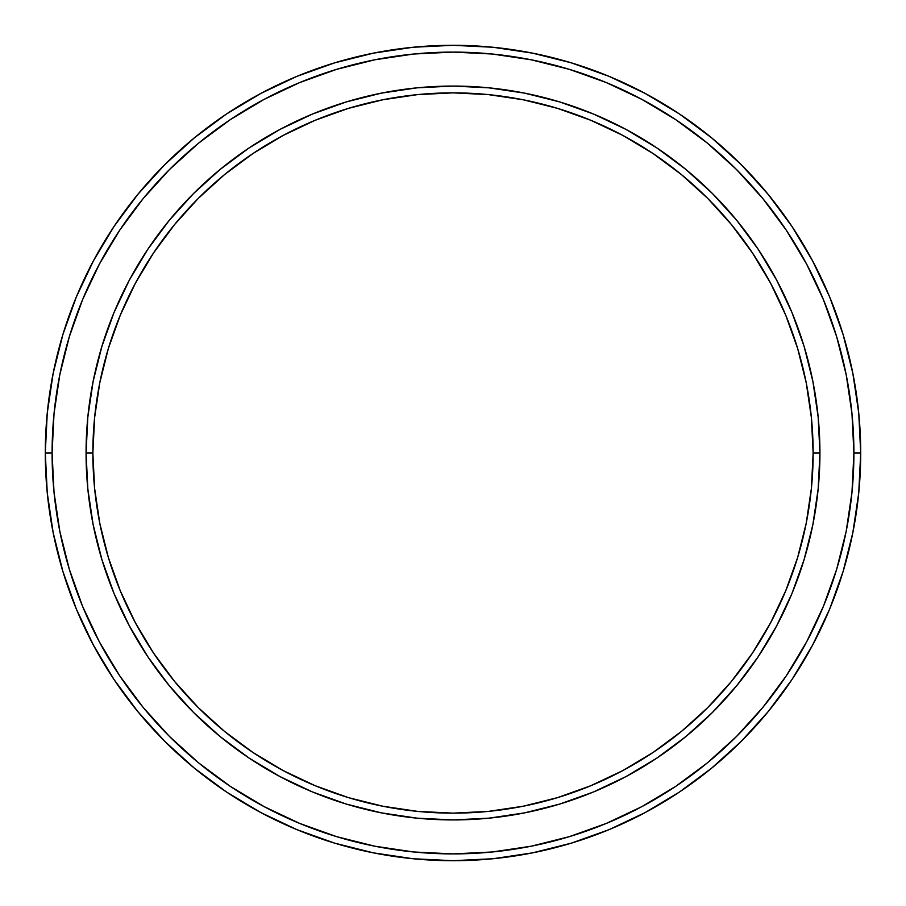 <?xml version="1.0" encoding="UTF-8"?>
<svg xmlns="http://www.w3.org/2000/svg" width="906" height="906" viewBox="0 0 906 906"><rect width="100%" height="100%" fill="white"/><g stroke="black" fill="none" stroke-linecap="round" stroke-linejoin="round"><path stroke-width="1.36" d="M86.07 453L92.865 453A360.135 360.135 0 0 1 453 92.865A360.135 360.135 0 0 1 813.135 453L819.93 453A366.93 366.93 0 0 0 453 86.07A366.93 366.93 0 0 0 86.07 453A366.93 366.93 0 0 1 453 86.07A366.93 366.93 0 0 1 819.93 453A366.93 366.93 0 0 1 453 819.93A366.93 366.93 0 0 1 86.07 453L87.837 417.032L93.125 381.415L101.868 346.488L113.997 312.581L129.399 280.033L147.905 249.15L169.354 220.226L193.544 193.544L220.226 169.354L249.15 147.905L280.033 129.399L312.581 113.997L346.488 101.868L381.415 93.125L417.032 87.837L453 86.07L488.968 87.837L524.585 93.125L559.512 101.868L593.419 113.997L625.967 129.399L656.85 147.905L685.774 169.354L712.456 193.544L736.646 220.226L758.096 249.15L776.601 280.033L792.003 312.581L804.132 346.488L812.875 381.415L818.163 417.032L819.93 453L818.163 488.968L812.875 524.585L804.132 559.512L792.003 593.419L776.601 625.967L758.096 656.85L736.646 685.774L712.456 712.456L685.774 736.646L656.85 758.096L625.967 776.601L593.419 792.003L559.512 804.132L524.585 812.875L488.968 818.163L453 819.93L417.032 818.163L381.415 812.875L346.488 804.132L312.581 792.003L280.033 776.601L249.15 758.096L220.226 736.646L193.544 712.456L169.354 685.774L147.905 656.85L129.399 625.967L113.997 593.419L101.868 559.512L93.125 524.585L87.837 488.968L86.07 453A366.93 366.93 0 0 0 453 819.93A366.93 366.93 0 0 0 819.93 453L813.135 453L811.402 417.7L806.215 382.74L797.631 348.459L785.717 315.186L770.61 283.238L752.444 252.921L731.391 224.529L707.654 198.346L681.471 174.609L653.079 153.556L622.762 135.39L590.814 120.283L557.541 108.369L523.26 99.785L488.3 94.598L453 92.865L417.7 94.598L382.74 99.785L348.459 108.369L315.186 120.283L283.238 135.39L252.921 153.556L224.529 174.609L198.346 198.346L174.609 224.529L153.556 252.921L135.39 283.238L120.283 315.186L108.369 348.459L99.785 382.74L94.598 417.7L92.865 453L94.598 488.3L99.785 523.26L108.369 557.541L120.283 590.814L135.39 622.762L153.556 653.079L174.609 681.471L198.346 707.654L224.529 731.391L252.921 752.444L283.238 770.61L315.186 785.717L348.459 797.631L382.74 806.215L417.7 811.402L453 813.135L488.3 811.402L523.26 806.215L557.541 797.631L590.814 785.717L622.762 770.61L653.079 752.444L681.471 731.391L707.654 707.654L731.391 681.471L752.444 653.079L770.61 622.762L785.717 590.814L797.631 557.541L806.215 523.26L811.402 488.3L813.135 453A360.135 360.135 0 0 1 453 813.135A360.135 360.135 0 0 1 92.865 453L86.07 453M45.3 453L52.095 453A400.905 400.905 0 0 1 453 52.095A400.905 400.905 0 0 1 853.905 453L860.7 453A407.7 407.7 0 0 0 453 45.3A407.7 407.7 0 0 0 45.3 453A407.7 407.7 0 0 1 453 45.3A407.7 407.7 0 0 1 860.7 453A407.7 407.7 0 0 1 453 860.7A407.7 407.7 0 0 1 45.3 453L47.259 413.034L53.137 373.465L62.854 334.654L76.331 296.975L93.443 260.815L114.009 226.489L137.848 194.36L164.711 164.711L194.36 137.848L226.489 114.009L260.815 93.443L296.975 76.331L334.654 62.854L373.465 53.137L413.034 47.259L453 45.3L492.966 47.259L532.535 53.137L571.346 62.854L609.025 76.331L645.185 93.443L679.511 114.009L711.64 137.848L741.289 164.711L768.152 194.36L791.991 226.489L812.557 260.815L829.67 296.975L843.146 334.654L852.863 373.465L858.741 413.034L860.7 453L858.741 492.966L852.863 532.535L843.146 571.346L829.67 609.025L812.557 645.185L791.991 679.511L768.152 711.64L741.289 741.289L711.64 768.152L679.511 791.991L645.185 812.557L609.025 829.67L571.346 843.146L532.535 852.863L492.966 858.741L453 860.7L413.034 858.741L373.465 852.863L334.654 843.146L296.975 829.67L260.815 812.557L226.489 791.991L194.36 768.152L164.711 741.289L137.848 711.64L114.009 679.511L93.443 645.185L76.331 609.025L62.854 571.346L53.137 532.535L47.259 492.966L45.3 453A407.7 407.7 0 0 0 453 860.7A407.7 407.7 0 0 0 860.7 453L853.905 453L851.98 413.702L846.204 374.79L836.646 336.624L823.384 299.58L806.567 264.02L786.34 230.271L762.909 198.663L736.487 169.513L707.337 143.091L675.729 119.66L641.98 99.434L606.42 82.616L569.376 69.354L531.21 59.796L492.298 54.02L453 52.095L413.702 54.02L374.79 59.796L336.624 69.354L299.58 82.616L264.02 99.434L230.271 119.66L198.663 143.091L169.513 169.513L143.091 198.663L119.66 230.271L99.434 264.02L82.616 299.58L69.354 336.624L59.796 374.79L54.02 413.702L52.095 453L54.02 492.298L59.796 531.21L69.354 569.376L82.616 606.42L99.434 641.98L119.66 675.729L143.091 707.337L169.513 736.487L198.663 762.909L230.271 786.34L264.02 806.567L299.58 823.384L336.624 836.646L374.79 846.204L413.702 851.98L453 853.905L492.298 851.98L531.21 846.204L569.376 836.646L606.42 823.384L641.98 806.567L675.729 786.34L707.337 762.909L736.487 736.487L762.909 707.337L786.34 675.729L806.567 641.98L823.384 606.42L836.646 569.376L846.204 531.21L851.98 492.298L853.905 453A400.905 400.905 0 0 1 453 853.905A400.905 400.905 0 0 1 52.095 453L45.3 453M113.997 593.419L129.399 625.967M280.033 776.601L284.665 779.035M593.419 792.003L625.967 776.601M776.77 625.65L779.035 621.335M792.003 312.581L776.601 280.033M625.967 129.399L621.335 126.965M312.581 113.997L280.033 129.399M129.23 280.35L126.965 284.665"/></g></svg>
